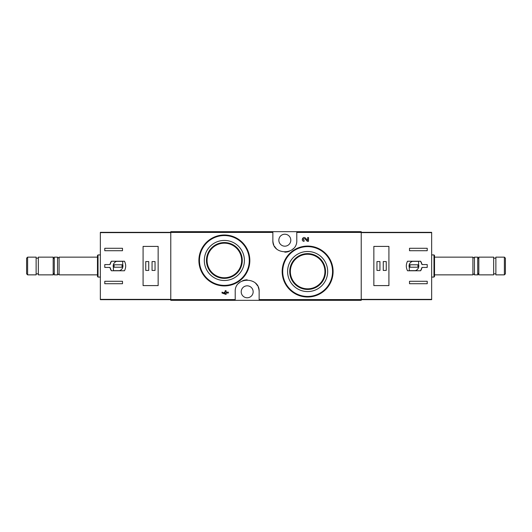 <?xml version="1.0" encoding="UTF-8"?>
<svg xmlns="http://www.w3.org/2000/svg" width="532" height="532" viewBox="0 0 532 532"><rect width="100%" height="100%" fill="white"/><g stroke="black" fill="none" stroke-linecap="round" stroke-linejoin="round"><path stroke-width="0.8" d="M259.137 300.327L361.228 300.327L361.228 231.673L170.772 231.673L170.772 300.327L259.137 300.327L259.137 291.802C260.035 276.46 234.339 276.401 235.217 291.802L235.217 300.327M325.69 253.578L317.438 248.032M304.836 238.728L307.303 241.315L304.836 238.728C302.954 238.602 302.708 239.174 304.105 240.437L304.105 241.315C300.527 241.202 302.901 235.629 305.474 238.117L307.636 240.391L307.636 237.531L308.52 237.531L308.52 241.315L307.303 241.315M225.196 293.584L222.037 292.135L222.037 293.019L226.08 294.469L226.08 293.019L228.354 293.019L228.354 292.135L226.08 292.135L226.08 290.685L225.196 290.685L225.196 292.135L224.251 292.135L224.251 293.019L225.196 293.019L225.196 293.584L222.037 292.135M242.359 242.439L234.16 236.953M272.863 231.673L272.863 240.198C271.965 255.54 297.661 255.599 296.783 240.198L296.783 231.673M307.636 251.496A20.036 20.036 0 0 1 324.992 281.554A20.036 20.036 0 0 1 290.279 281.554A20.036 20.036 0 0 1 307.636 251.496M307.636 246.07A25.47 25.47 0 0 1 329.694 284.268A25.47 25.47 0 0 1 285.578 284.268A25.47 25.47 0 0 1 307.636 246.07A25.47 25.47 0 0 1 329.694 284.268A25.47 25.47 0 0 1 285.578 284.268A25.47 25.47 0 0 1 307.636 246.07M307.636 253.631A17.908 17.908 0 0 1 323.143 280.49A17.908 17.908 0 0 1 292.128 280.49A17.908 17.908 0 0 1 307.636 253.631M307.636 254.256A17.283 17.283 0 0 1 322.605 280.178A17.283 17.283 0 0 1 292.667 280.178A17.283 17.283 0 0 1 307.636 254.256M224.364 240.424A20.036 20.036 0 0 1 241.721 270.482A20.036 20.036 0 0 1 207.008 270.482A20.036 20.036 0 0 1 224.364 240.424M224.364 234.998A25.47 25.47 0 0 1 246.422 273.195A25.47 25.47 0 0 1 202.306 273.195A25.47 25.47 0 0 1 224.364 234.998A25.47 25.47 0 0 1 246.422 273.195A25.47 25.47 0 0 1 202.306 273.195A25.47 25.47 0 0 1 224.364 234.998M224.364 242.552A17.908 17.908 0 0 1 239.872 269.418A17.908 17.908 0 0 1 208.857 269.418A17.908 17.908 0 0 1 224.364 242.552M224.364 243.177A17.283 17.283 0 0 1 239.333 269.106A17.283 17.283 0 0 1 209.395 269.106A17.283 17.283 0 0 1 224.364 243.177M259.137 291.802A11.957 11.957 0 0 0 258.253 287.287M257.555 285.857A11.957 11.957 0 0 0 255.693 283.403M247.187 279.839A11.957 11.957 0 0 0 242.565 280.763M239.493 282.638A11.957 11.957 0 0 0 238.668 283.39M247.174 285.824A5.978 5.978 0 0 1 252.354 294.788A5.978 5.978 0 0 1 242 294.788A5.978 5.978 0 0 1 247.174 285.824M272.863 240.198A11.957 11.957 0 0 0 273.747 244.713M274.445 246.143A11.957 11.957 0 0 0 276.308 248.597M284.813 252.161A11.957 11.957 0 0 0 289.435 251.237M292.507 249.362A11.957 11.957 0 0 0 293.332 248.61M284.826 234.22A5.978 5.978 0 0 1 290 243.191A5.978 5.978 0 0 1 279.646 243.191A5.978 5.978 0 0 1 284.826 234.22M109.998 264.564L104.777 264.564L104.777 267.436L109.998 267.436L111.394 270.761L124.475 270.761C126.091 267.589 126.091 264.411 124.475 261.239L111.394 261.239L109.998 264.564A8.193 8.193 0 0 1 111.394 261.239M170.772 232.338L100.349 232.338L100.349 299.662L170.772 299.662M104.777 250.718L104.777 248.284L122.493 248.284L122.493 250.718L104.777 250.718M122.493 283.716L104.777 283.716L104.777 281.282L122.493 281.282L122.493 283.716M143.088 246.402L143.088 285.598L158.15 285.598L158.15 246.402L143.088 246.402M27.617 257.142L26.6 258.16L26.6 273.84L27.617 274.858L36.123 274.858L36.123 257.142L27.617 257.142L27.617 274.858M36.123 258.14L38.337 258.14M38.337 257.142L38.337 274.858L53.173 274.858L53.173 257.142L38.337 257.142M54.284 259.057L53.173 257.142M59.099 274.858L59.099 257.142C58.58 258.14 58.068 258.14 57.549 257.142L54.284 257.142L54.284 274.858L57.549 274.858C57.855 273.96 58.374 273.96 59.099 274.858L97.469 274.858M57.549 257.142L57.549 274.858M59.099 257.142L97.469 257.142M98.021 277.072L98.021 254.928L97.469 255.48L97.469 276.52L98.021 277.072L100.349 277.072M98.021 254.928L100.349 254.928M109.998 267.436A8.193 8.193 0 0 0 111.394 270.761M122.712 261.352L116.614 261.352A4.874 4.874 0 0 0 113.416 267.45L113.416 270.648L119.514 270.648A4.874 4.874 0 0 0 122.712 264.55L122.712 261.352M122.047 264.783L114.074 264.783L114.074 267.217L122.047 267.217L122.047 264.783M155.045 261.571L152.059 261.571L152.059 270.429L155.045 270.429L155.045 261.571M148.734 261.571L145.748 261.571L145.748 270.429L148.734 270.429L148.734 261.571M422.002 267.436L427.223 267.436L427.223 264.564L422.002 264.564L420.606 261.239L407.525 261.239C405.909 264.411 405.909 267.589 407.525 270.761L420.606 270.761L422.002 267.436A8.193 8.193 0 0 1 420.606 270.761M361.228 299.662L431.652 299.662L431.652 232.338L361.228 232.338M427.223 281.282L427.223 283.716L409.507 283.716L409.507 281.282L427.223 281.282M409.507 248.284L427.223 248.284L427.223 250.718L409.507 250.718L409.507 248.284M388.912 285.598L388.912 246.402L373.85 246.402L373.85 285.598L388.912 285.598M504.383 274.858L505.4 273.84L505.4 258.16L504.383 257.142L495.877 257.142L495.877 274.858L504.383 274.858L504.383 257.142M495.877 273.86L493.663 273.86M493.663 274.858L493.663 257.142L478.827 257.142L478.827 274.858L493.663 274.858M477.716 272.943L478.827 274.858M472.901 257.142L472.901 274.858C473.42 273.86 473.932 273.86 474.451 274.858L477.716 274.858L477.716 257.142L474.451 257.142C474.145 258.04 473.626 258.04 472.901 257.142L434.531 257.142M474.451 274.858L474.451 257.142M472.901 274.858L434.531 274.858M433.979 254.928L433.979 277.072L434.531 276.52L434.531 255.48L433.979 254.928L431.652 254.928M433.979 277.072L431.652 277.072M422.002 264.564A8.193 8.193 0 0 0 420.606 261.239M409.288 270.648L415.386 270.648A4.874 4.874 0 0 0 418.584 264.55L418.584 261.352L412.486 261.352A4.874 4.874 0 0 0 409.288 267.45L409.288 270.648M409.953 267.217L417.926 267.217L417.926 264.783L409.953 264.783L409.953 267.217M376.955 270.429L379.941 270.429L379.941 261.571L376.955 261.571L376.955 270.429M383.266 270.429L386.252 270.429L386.252 261.571L383.266 261.571L383.266 270.429M272.863 232.418L170.772 232.418M235.217 299.583L170.772 299.583M361.228 299.583L259.137 299.583M361.228 232.418L296.783 232.418M307.636 246.622A24.918 24.918 0 0 1 329.208 283.995A24.918 24.918 0 0 1 286.056 283.995A24.918 24.918 0 0 1 307.636 246.622M224.364 235.55A24.918 24.918 0 0 1 245.944 272.923A24.918 24.918 0 0 1 202.792 272.923A24.918 24.918 0 0 1 224.364 235.55M170.772 299.363L100.349 299.363M170.772 232.637L100.349 232.637M361.228 232.637L431.652 232.637M361.228 299.363L431.652 299.363M36.123 273.86L38.337 273.86M54.284 272.943L53.173 274.858M495.877 258.14L493.663 258.14M477.716 259.057L478.827 257.142"/></g></svg>
